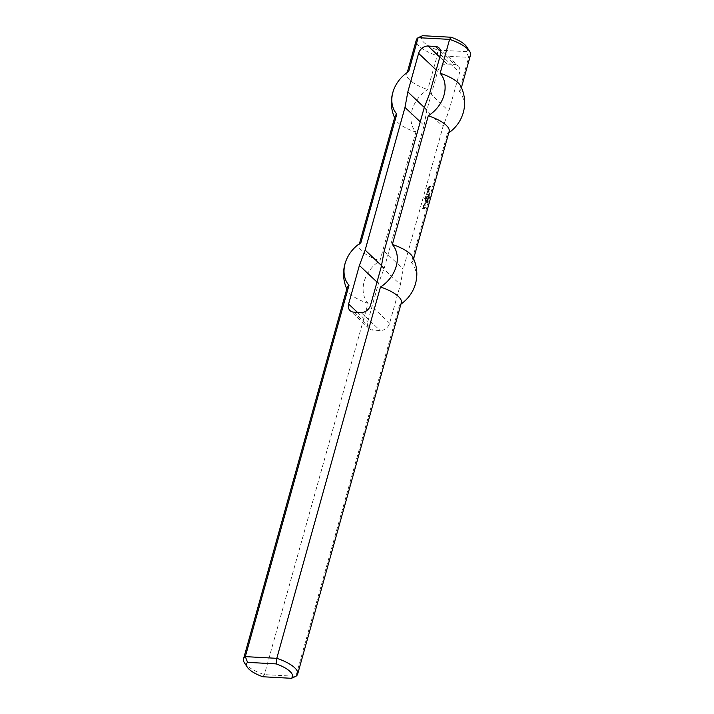 <?xml version="1.0" encoding="UTF-8"?>
<svg xmlns="http://www.w3.org/2000/svg" width="714" height="714" viewBox="0 0 714 714"><rect width="100%" height="100%" fill="white"/><g stroke="black" fill="none" stroke-linecap="round" stroke-linejoin="round"><path stroke-width="0.54" stroke-dasharray="3.57 2.68" d="M429.935 194.012L428.927 193.806L428.864 194.627L429.935 194.012L428.739 193.628L428.802 194.485L429.739 193.833M428.9 197.724L427.856 197.662L428.703 197.546M427.963 198.073L428.4 198.697L427.534 198.795L428.587 198.849L427.963 198.073L428.632 197.796L427.588 197.742L428.204 198.519L427.347 198.608L428.391 198.67L427.775 197.894L428.596 197.939M428.784 198.117L427.588 197.742M427.981 200.572L427.945 201.125L428.15 200.393L427.008 200.973L427.963 200.215L427.034 200.759L426.954 200.295L426.999 200.902L427.784 200.393M427.186 201.08L426.57 201.393L426.999 201.785L427.597 201.196L426.892 201.089M427.499 202.294L427.472 202.838L427.677 202.107L426.517 202.437L427.302 202.107L427.275 202.66L427.481 201.928L426.338 202.517L427.302 202.107M428.221 188.737L427.436 189.183L428.07 189.272L427.963 190.04L428.534 189.299L429.301 189.344L429.498 190.12L429.846 189.04L427.436 188.523L427.766 189.862L428.338 189.121L429.105 189.165L429.301 189.942L429.658 188.862L428.025 188.558M428.48 191.165L427.829 191.62L428.855 191.129L429.016 192.012L429.159 190.593L428.034 190.531L427.561 192.209L428.239 192.191L428.516 191.218L427.677 191.495L427.775 190.95L428.659 190.95L428.766 191.887L429.132 190.754L427.838 190.352L427.374 192.03L428.052 192.012L428.284 190.977M428.73 192.878L427.124 192.842L426.66 195.609L428.007 195.627L428.097 195.145L426.883 195.02L428.329 194.494L427.329 193.405L428.766 192.932L426.936 192.664L426.472 195.431L427.82 195.449L427.9 194.958L426.686 194.842L428.132 194.315L428.221 193.824L427.008 193.708L428.534 192.691M425.312 203.436L425.392 202.946L424.232 203.213L424.107 204.57L425.232 204.632L425.865 203.294L425.553 202.954L425.196 204.025L424.518 204.043L425.312 203.436L425.205 202.767L424.384 202.722L423.92 204.391L425.392 204.142L425.508 202.776L425.008 203.847L424.286 203.811L425.125 203.249M427.142 198.546L425.865 198.474L425.714 199.019L427.177 198.599L425.678 198.296L425.526 198.831L426.802 198.903L426.954 198.367M425.928 200.286L425.321 200.804L426.303 200.25L426.472 201.134L426.606 199.724L425.482 199.661L425.017 201.33L425.696 201.312L425.963 200.339L425.125 200.625L425.232 200.081L426.115 200.072L426.213 201.009L426.579 199.875L425.294 199.483L424.821 201.152L425.499 201.134L425.74 200.107M423.946 208.506L424.402 207.435L422.983 207.694L422.652 209.041L424.651 209.148L425.374 207.488L424.687 208.658L423.25 208.586L424.428 207.595L423.241 207.203L422.465 208.863L424.455 208.97L425.214 207.363L424.491 208.479L423.063 208.399L423.241 207.756L423.759 208.327M425.455 198.456L424.794 198.965L425.49 198.51L424.75 198.242L424.607 198.787L425.267 198.269M426.213 201.892L425.83 202.312L426.017 201.714M429.641 186.238L428.891 186.524L428.561 187.88L429.292 186.765L429.489 187.925L430.221 187.693L430.569 186.283L429.667 187.443L429.81 186.577L429.043 186.033L428.338 187.639L429.105 186.586L429.292 187.746L430.033 187.514L430.408 186.167L429.48 187.264L429.453 186.059M427.748 196.386L425.785 196.27L425.285 197.948L425.705 196.823L426.463 197.626L427.784 196.439L425.589 196.091L425.098 197.769L425.508 196.645L426.276 197.448L427.552 196.207M425.258 205.293L423.661 205.257L423.509 206.899L424.036 206.873L423.955 205.882L425.294 205.346L423.464 205.079L423.09 206.426L423.786 206.739L423.759 205.703L424.901 205.703L425.071 205.114M427.463 199.715L428.07 200.063L427.267 199.536L427.963 199.563L427.267 199.536M427.427 200.206L428.266 199.661L427.159 199.483L427.481 200.063L428.079 199.474M428.266 199.661L427.034 199.831M426.981 201.428L427.588 201.776L426.793 201.25L427.49 201.286L426.793 201.25M426.954 201.919L427.704 201.83L427.597 201.196M427.079 201.268L426.553 201.553M429.194 196.671L428.186 196.466L428.123 197.287L429.194 196.671L427.998 196.288L428.061 197.144L428.998 196.493M429.444 195.761L428.4 195.707L429.444 195.761L428.828 194.993L429.498 194.717L428.454 194.654L429.069 195.431L428.204 195.529L429.257 195.582L428.632 194.806L429.462 194.851M429.649 195.038L428.641 194.842L429.069 195.431M430.06 193.075L429.783 193.512L429.185 192.958L429.739 193.655L429.917 192.664L429.694 193.307L429.301 192.61L428.882 193.199L429.248 192.744L429.712 193.432L429.917 192.664M376.992 282.075L378.456 283.458L367.692 322.023A8.523 6.712 -46.7 0 0 369.156 328.618A8.523 6.712 -46.7 0 0 372.851 330.127L380.151 330.52A8.523 6.712 -46.7 0 0 389.612 323.201L400.384 284.636L403.223 269.133L443.064 126.449L448.838 111.098L459.602 72.542L440.52 54.541M381.499 265.546L384.23 268.116L378.456 283.458M420.251 121.826L424.062 125.423L384.23 268.116M424.339 107.502L426.91 109.92L437.682 71.355A8.523 6.712 133.3 0 1 447.142 64.037L454.443 64.43A8.523 6.712 133.3 0 1 458.138 65.947A8.523 6.712 133.3 0 1 459.602 72.542M424.062 125.423L426.91 109.92M244.429 662.788A28.114 9.603 -164.4 0 0 264.394 674.623L295.873 676.319L399.545 305.003A28.114 9.603 -164.4 0 0 401.348 302.718M262.832 676.756L264.394 674.623L368.067 303.307A29.809 23.491 133.3 0 1 379.937 260.78L415.869 132.081A29.809 23.491 -46.7 0 1 427.748 89.562L437.209 55.674L437.798 50.096L466.438 51.64L468.687 57.37L437.209 55.674A28.114 9.603 15.6 0 1 416.324 39.966M461.449 117.64A29.809 23.491 -46.7 0 0 459.227 91.258L468.687 57.37A28.114 9.603 15.6 0 0 470.49 55.085M413.638 288.867A29.809 23.491 133.3 0 0 411.425 262.475L447.357 133.777A29.809 23.491 -46.7 0 0 448.776 132.84M400.973 304.057A29.809 23.491 133.3 0 1 399.545 305.003M347.183 287.599A28.114 9.603 -164.4 0 0 347.682 290.759A28.114 9.603 -164.4 0 0 368.067 303.307M466.438 51.64A23.857 8.149 -164.4 0 0 466.688 46.794M422.536 35.7A23.857 8.149 -164.4 0 0 437.798 50.096M408.667 71.561A28.114 9.603 -164.4 0 0 406.864 73.845A28.114 9.603 -164.4 0 0 427.748 89.562M384.15 251.141L403.223 269.133M423.982 108.457L443.064 126.449M381.303 266.643L400.384 284.636M411.425 262.475A28.114 9.603 -164.4 0 0 413.219 260.191A28.114 9.603 -164.4 0 0 412.728 257.031M360.856 242.787A28.114 9.603 -164.4 0 0 359.062 245.072A28.114 9.603 -164.4 0 0 379.937 260.78M447.357 133.777A28.114 9.603 -164.4 0 0 449.151 131.492M429.757 93.106L448.838 111.098M459.227 91.258A28.114 9.603 -164.4 0 0 461.03 88.973A28.114 9.603 -164.4 0 0 460.53 85.805M394.994 116.373A28.114 9.603 -164.4 0 0 395.485 119.541A28.114 9.603 -164.4 0 0 415.869 132.081M353.769 312.134L372.851 330.127M357.419 312.33L367.692 322.023M436.209 69.972L437.682 71.355M439.797 57.12L447.142 64.037M440.788 51.551L454.443 64.43M361.07 312.527L380.151 330.52M389.612 323.201L370.53 305.208M369.156 328.618L350.074 310.617M407.239 72.507L406.864 73.845M346.808 288.956A36.637 36.637 0 0 0 347.682 290.759M413.602 258.834L413.219 260.191M439.056 47.954L458.138 65.947M461.405 87.608L461.03 88.973M394.61 117.73A36.637 36.637 0 0 0 395.485 119.541M359.437 243.733L359.062 245.072"/><path stroke-width="1.07" d="M424.339 107.502L407.828 91.927L418.6 53.363A8.523 6.712 -46.7 0 1 428.061 46.044L435.37 46.437A8.523 6.712 -46.7 0 1 439.056 47.954A8.523 6.712 -46.7 0 1 440.52 54.541L429.757 93.106L423.982 108.457L384.15 251.141L381.303 266.643L370.53 305.208A8.523 6.712 133.3 0 1 361.07 312.527L353.769 312.134A8.523 6.712 133.3 0 1 350.074 310.617A8.523 6.712 133.3 0 1 348.611 304.03L359.383 265.465L376.992 282.075M359.383 265.465L365.149 250.114L381.499 265.546M407.828 91.927L404.99 107.43L420.251 121.826M404.99 107.43L365.149 250.114M448.776 132.84A29.809 23.491 -46.7 0 0 461.449 117.64A36.637 36.637 0 0 0 460.53 85.805A28.114 9.603 -164.4 0 0 440.145 73.256A29.809 23.491 133.3 0 1 428.275 115.784L392.343 244.483A29.809 23.491 -46.7 0 1 380.464 287.01A28.114 9.603 -164.4 0 1 401.348 302.718L297.676 674.034A28.114 9.603 -164.4 0 0 276.791 658.326L245.313 656.63A28.114 9.603 -164.4 0 0 243.51 658.915A28.114 9.603 -164.4 0 0 244.429 662.788L247.312 667.206A23.857 8.149 15.6 0 1 247.562 662.36L245.313 656.63L348.985 285.314A28.114 9.603 -164.4 0 0 347.183 287.599L243.51 658.915M392.343 244.483A28.114 9.603 -164.4 0 1 412.728 257.031A36.637 36.637 0 0 1 413.638 288.867A29.809 23.491 133.3 0 1 400.973 304.057M247.562 662.36L276.202 663.904A23.857 8.149 15.6 0 1 291.464 678.3L262.832 676.756A23.857 8.149 15.6 0 1 247.312 667.206M276.202 663.904L276.791 658.326L380.464 287.01M291.464 678.3L295.873 676.319A28.114 9.603 -164.4 0 0 297.676 674.034M451.168 37.244L422.536 35.7L418.127 37.681L449.606 39.377L451.168 37.244A23.857 8.149 -164.4 0 1 466.688 46.794L469.571 51.212A28.114 9.603 15.6 0 1 470.49 55.085L461.405 87.608M440.145 73.256L449.606 39.377A28.114 9.603 15.6 0 1 469.571 51.212M407.239 72.507L416.324 39.966A28.114 9.603 15.6 0 1 418.127 37.681L408.667 71.561A29.809 23.491 133.3 0 0 394.574 87.697A36.637 36.637 0 0 0 394.61 117.73M394.574 87.697A29.809 23.491 133.3 0 0 396.797 114.088L360.856 242.787A29.809 23.491 -46.7 0 0 346.763 258.923A29.809 23.491 -46.7 0 0 348.985 285.314M413.602 258.834L449.151 131.492A28.114 9.603 -164.4 0 0 428.275 115.784M396.797 114.088A28.114 9.603 -164.4 0 0 394.994 116.373L359.437 243.733M348.611 304.03L357.419 312.33M418.6 53.363L436.209 69.972M428.061 46.044L439.797 57.12M435.37 46.437L440.788 51.551M346.763 258.923A36.637 36.637 0 0 0 346.808 288.956"/></g></svg>
